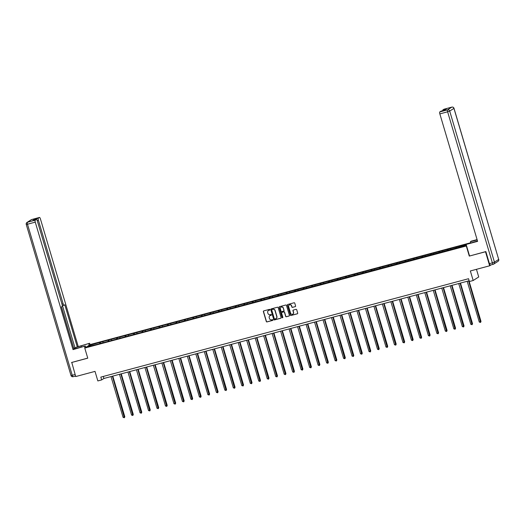 <?xml version="1.0" encoding="UTF-8"?>
<svg xmlns="http://www.w3.org/2000/svg" width="525" height="525" viewBox="0 0 525 525"><rect width="100%" height="100%" fill="white"/><g stroke="black" fill="none" stroke-linecap="round" stroke-linejoin="round"><path stroke-width="0.79" d="M269.889 309.671A0.407 0.387 -122.6 0 0 269.404 309.382L263.734 310.898A0.578 0.551 -122.6 0 0 263.36 311.594L266.3 321.517A0.578 0.551 -122.6 0 0 266.995 321.923L272.665 320.408A0.407 0.387 -122.6 0 0 272.928 319.922A0.407 0.387 -122.6 0 0 272.436 319.633L271.707 319.83A1.844 1.759 -122.6 0 1 269.476 318.524L269.227 317.697A1.844 1.759 -122.6 0 1 270.414 315.479L271.149 315.282A0.407 0.387 -122.6 0 0 271.405 314.797A0.407 0.387 -122.6 0 0 270.92 314.508L270.185 314.705A1.844 1.759 -122.6 0 1 267.953 313.399L267.711 312.572A1.844 1.759 -122.6 0 1 268.898 310.347L269.627 310.157A0.407 0.387 -122.6 0 0 269.889 309.671M295.221 306.666A0.578 0.551 -122.6 0 0 295.588 305.977L294.768 303.188A0.578 0.551 -122.6 0 0 294.066 302.781L287.772 304.467A0.578 0.551 -122.6 0 0 287.398 305.163L290.338 315.085A0.578 0.551 -122.6 0 0 291.034 315.492L297.334 313.806A0.578 0.551 -122.6 0 0 297.701 313.11L296.71 309.75A0.578 0.551 -122.6 0 0 296.008 309.343L293.317 310.065A0.578 0.551 -122.6 0 0 292.943 310.754L293.442 312.428A1.542 1.47 -122.6 0 1 292.845 314.108A1.542 1.47 -122.6 0 1 290.588 313.189L288.652 306.659A1.542 1.47 -122.6 0 1 289.249 304.973A1.542 1.47 -122.6 0 1 291.506 305.891L291.828 306.981A0.578 0.551 -122.6 0 0 292.523 307.387L295.372 306.574A0.578 0.551 -122.6 0 0 295.437 306.548M71.761 362.381L75.718 376.55L95.018 371.385L97.847 380.933L101.653 379.916L100.82 377.108L468.543 278.716L469.37 281.525L473.176 280.507L478.721 276.964L476.457 269.325M493.224 264.292L490.383 265.053A1.765 0.512 -105 0 1 490.337 265.072A1.765 0.512 -105 0 1 489.431 263.655L485.855 251.58L469.291 256.088L485.494 251.757L489.648 265.794L470.348 270.959L473.176 280.507M469.291 256.088L466.298 245.982L84.768 348.068L90.307 344.525L470.695 242.747M71.558 362.512L87.76 358.175L84.768 348.068M278.171 307.63A0.578 0.551 -122.6 0 0 277.469 307.223L271.176 308.91A0.578 0.551 -122.6 0 0 270.802 309.599L273.742 319.522A0.578 0.551 -122.6 0 0 274.444 319.935L280.737 318.248A0.578 0.551 -122.6 0 0 281.105 317.553L278.171 307.63M279.471 306.685L285.771 305.005A0.578 0.551 -122.6 0 1 286.466 305.412L289.406 315.335A0.578 0.551 -122.6 0 1 289.032 316.024L286.342 316.746A0.578 0.551 -122.6 0 1 285.646 316.339L284.452 312.316A0.578 0.551 -122.6 0 0 283.756 311.909L281.964 312.388A0.578 0.551 -122.6 0 0 281.597 313.077L282.837 317.271A0.407 0.387 -122.6 0 1 282.68 317.71A0.407 0.387 -122.6 0 1 282.089 317.467L279.103 307.381A0.578 0.551 -122.6 0 1 279.471 306.685M491.098 264.869L489.648 265.794M456.757 247.977L456.455 246.96L100.262 342.267L90.471 345.089L88.193 346.546L96.889 344.42L466.384 245.26M456.455 246.96L466.174 244.565M455.936 248.351L455.91 247.308M450.712 249.546L450.693 248.706M447.458 250.622L447.431 249.578M442.234 251.816L442.208 250.976M438.972 252.886L438.946 251.849M433.748 254.087L433.729 253.247M430.493 255.157L430.467 254.12M425.27 256.351L425.25 255.511M422.015 257.427L421.988 256.384M416.791 258.622L416.765 257.782M413.529 259.698L413.503 258.654M408.306 260.892L408.286 260.052M405.051 261.968L405.024 260.925M399.827 263.163L399.807 262.323M396.572 264.233L396.546 263.196M391.348 265.427L391.322 264.593M388.087 266.503L388.06 265.466M382.863 267.697L382.843 266.858M379.608 268.774L379.582 267.73M374.384 269.968L374.364 269.128M371.129 271.044L371.103 270.001M365.905 272.239L365.879 271.399M362.644 273.315L362.617 272.272M357.42 274.509L357.4 273.669M354.165 275.579L354.139 274.542M348.941 276.773L348.922 275.94M345.686 277.85L345.66 276.813M340.462 279.044L340.436 278.204M337.201 280.12L337.175 279.077M331.977 281.315L331.957 280.475M328.722 282.391L328.696 281.348M323.498 283.585L323.479 282.745M320.243 284.655L320.217 283.618M315.02 285.856L314.993 285.016M311.758 286.926L311.732 285.889M306.534 288.12L306.515 287.28M303.279 289.196L303.253 288.153M298.056 290.391L298.036 289.551M294.801 291.467L294.774 290.423M289.577 292.661L289.551 291.821M286.315 293.738L286.289 292.694M281.092 294.932L281.072 294.092M277.837 296.002L277.81 294.965M272.613 297.196L272.593 296.363M269.358 298.272L269.332 297.235M264.134 299.467L264.108 298.627M260.873 300.543L260.846 299.499M255.649 301.737L255.629 300.897M252.394 302.813L252.368 301.77M247.17 304.008L247.15 303.168M243.915 305.084L243.889 304.041M238.691 306.278L238.665 305.438M235.43 307.348L235.403 306.311M230.206 308.543L230.186 307.709M226.951 309.619L226.925 308.582M221.727 310.813L221.707 309.973M218.472 311.889L218.446 310.846M213.248 313.084L213.229 312.244M209.987 314.16L209.961 313.117M204.763 315.354L204.743 314.514M201.508 316.424L201.482 315.387M196.284 317.625L196.265 316.785M193.029 318.695L193.003 317.658M187.806 319.889L187.786 319.056M184.544 320.965L184.518 319.922M179.32 322.16L179.301 321.32M176.065 323.236L176.039 322.192M170.842 324.43L170.822 323.59M167.587 325.507L167.56 324.463M162.363 326.701L162.343 325.861M159.101 327.771L159.075 326.734M153.877 328.972L153.858 328.132M150.623 330.041L150.596 329.004M145.399 331.236L145.379 330.396M142.144 332.312L142.118 331.268M136.92 333.506L136.9 332.666M133.665 334.582L133.639 333.539M128.435 335.777L128.415 334.937M125.18 336.853L125.153 335.81M119.956 338.048L119.936 337.208M116.701 339.117L116.675 338.08M111.477 340.312L111.457 339.478M108.222 341.388L108.196 340.351M102.992 342.582L102.972 341.742M99.737 343.658L99.711 342.615M91.186 345.745L90.471 345.089M101.653 379.916L103.897 378.479L469.147 280.75M459.191 247.275L459.172 246.435M103.294 376.445L103.897 378.479M100.557 343.284L100.262 342.267M109.043 341.014L108.741 339.997M117.521 338.75L117.219 337.733M126 336.479L125.705 335.462M134.485 334.208L134.183 333.191M142.964 331.938L142.662 330.921M151.443 329.667L151.148 328.65M159.928 327.403L159.626 326.386M168.407 325.132L168.105 324.115M176.886 322.862L176.584 321.845M185.371 320.591L185.069 319.574M193.85 318.327L193.548 317.31M202.328 316.057L202.027 315.039M210.814 313.786L210.512 312.769M219.293 311.515L218.991 310.498M227.771 309.245L227.469 308.228M236.257 306.981L235.955 305.963M244.735 304.71L244.433 303.693M253.214 302.439L252.912 301.422M261.699 300.169L261.397 299.152M270.178 297.898L269.876 296.881M278.657 295.634L278.355 294.617M287.142 293.363L286.84 292.346M295.621 291.093L295.319 290.076M304.1 288.822L303.798 287.805M312.585 286.552L312.283 285.534M321.064 284.287L320.762 283.27M329.543 282.017L329.241 281M338.028 279.746L337.726 278.729M346.507 277.476L346.205 276.458M354.985 275.212L354.683 274.194M363.471 272.941L363.169 271.924M371.949 270.67L371.648 269.653M380.428 268.4L380.126 267.382M388.913 266.129L388.612 265.112M397.392 263.865L397.09 262.848M405.871 261.594L405.569 260.577M414.356 259.324L414.054 258.307M422.835 257.053L422.533 256.036M431.314 254.782L431.012 253.765M439.799 252.518L439.497 251.501M448.278 250.248L447.976 249.231M269.804 310.052A0.407 0.387 -122.6 0 1 269.778 310.058L269.043 310.255A1.844 1.759 -122.6 0 0 268.498 310.511M270.021 315.637A1.844 1.759 -122.6 0 1 270.565 315.381L271.3 315.184A0.407 0.387 -122.6 0 0 271.32 315.177M263.662 310.925A0.578 0.551 -122.6 0 0 263.511 311.496L266.451 321.418A0.578 0.551 -122.6 0 0 267.146 321.825L272.816 320.309A0.407 0.387 -122.6 0 0 272.836 320.303M271.11 308.93A0.578 0.551 -122.6 0 0 270.952 309.507L273.892 319.43A0.578 0.551 -122.6 0 0 274.588 319.837L280.888 318.15A0.578 0.551 -122.6 0 0 280.954 318.13M272.035 309.474A0.407 0.387 -122.6 0 1 272.14 309.428L271.989 309.52A0.407 0.387 -122.6 0 0 271.733 310.006L274.312 318.714A0.407 0.387 -122.6 0 0 274.798 319.003L275.572 318.793A1.844 1.759 -122.6 0 0 276.76 316.575L274.995 310.623A1.844 1.759 -122.6 0 0 272.764 309.317L271.989 309.52A0.407 0.387 -122.6 0 1 272.035 309.474L271.884 309.566M276.117 318.537A1.844 1.759 -122.6 0 0 276.905 316.477L276.76 316.575M272.14 309.428L272.915 309.218A1.844 1.759 -122.6 0 1 275.146 310.524L276.905 316.477M281.899 312.408A0.578 0.551 -122.6 0 1 282.115 312.29L283.907 311.811A0.578 0.551 -122.6 0 1 284.603 312.217L285.79 316.247A0.578 0.551 -122.6 0 0 286.493 316.654L289.183 315.932A0.578 0.551 -122.6 0 0 289.255 315.906M279.405 306.712A0.578 0.551 -122.6 0 0 279.254 307.283L282.24 317.376A0.407 0.387 -122.6 0 0 282.752 317.651M283.218 308.142A1.542 1.47 -122.6 0 0 280.954 307.223A1.542 1.47 -122.6 0 0 280.363 308.903L281.039 311.207A0.578 0.551 -122.6 0 0 281.741 311.614L283.526 311.135A0.578 0.551 -122.6 0 0 283.894 310.439L283.362 308.044A1.542 1.47 -122.6 0 0 281.033 307.178M283.743 311.017A0.578 0.551 -122.6 0 0 284.045 310.347L283.894 310.439M283.362 308.044L284.045 310.347M289.321 304.927A1.542 1.47 -122.6 0 1 291.657 305.799L291.979 306.882A0.578 0.551 -122.6 0 0 292.674 307.296L295.372 306.574M292.917 314.055A1.542 1.47 -122.6 0 0 293.587 312.329L293.442 312.428M293.245 310.085A0.578 0.551 -122.6 0 0 293.094 310.662L293.587 312.329M287.7 304.493A0.578 0.551 -122.6 0 0 287.549 305.064L290.489 314.987A0.578 0.551 -122.6 0 0 291.185 315.394L297.485 313.714A0.578 0.551 -122.6 0 0 297.55 313.688M111.005 376.576L123.08 417.349L124.812 416.745L112.777 376.103M124.812 416.745L124.359 417.749L112.363 376.215M124.359 417.749L123.08 417.349M85.805 347.406L85.378 345.982L73.028 349.617L35.267 222.141L27.49 224.221L72.24 375.283L75.114 374.515M85.378 345.982L77.661 348.049A6.615 0.578 -16.5 0 1 73.861 348.889M81.375 347.058L81.034 345.896A6.615 0.578 -16.5 0 0 73.703 348.357M81.034 345.896L89.637 343.265L77.28 346.9L64.805 304.782L64.103 305.235A1.765 0.512 75 0 1 64.057 305.255A1.765 0.512 75 0 1 63.151 303.837L38.364 220.159L37.183 220.48M73.684 348.292L77.28 346.9M78.166 346.336L40.405 218.859A1.765 0.512 75 0 0 39.5 217.442A1.765 0.512 75 0 0 39.454 217.462L31.684 219.542L27.444 222.252L35.214 220.172L36.356 219.443A1.765 0.512 75 0 1 36.396 219.424A1.765 0.512 75 0 1 37.301 220.841L62.088 304.513A1.765 0.512 75 0 1 62.14 306.488L61.432 306.935L73.913 349.053L73.028 349.617M84.919 347.97L84.499 346.546M90.057 344.689L89.637 343.265M89.171 345.253L88.751 343.829M39.454 217.462L38.318 218.19A1.765 0.512 75 0 0 38.364 220.159M34.67 219.883A1.765 0.512 -105 0 1 34.84 219.122L32.878 220.375A1.765 0.512 -105 0 1 32.917 220.356A1.765 0.512 -105 0 1 32.963 220.349M35.214 220.172A1.765 0.512 75 0 0 35.267 222.141M71.61 362.473L87.741 358.109M73.736 348.278L61.484 306.908M74.891 347.543L62.488 305.675M470.735 242.878L470.393 241.717L471.279 241.152L477.087 239.597M470.393 241.717L477.173 239.899M469.547 255.944L466.134 244.433L474.738 241.802A6.615 0.578 -16.5 0 0 477.501 241.008M466.134 244.433L477.606 241.362L439.845 113.886A1.765 0.512 -105 0 1 439.799 111.917L440.934 111.188A1.765 0.512 -105 0 1 440.98 111.169A1.765 0.512 -105 0 1 441.026 111.162M442.733 110.703A1.765 0.512 -105 0 1 442.903 109.935L444.038 109.207A1.765 0.512 -105 0 1 444.084 109.187A1.765 0.512 -105 0 1 444.13 109.187M440.934 111.188L444.419 110.257L446.381 109.003L442.903 109.935M119.483 374.312L131.558 415.078L133.291 414.474L121.255 373.833M133.291 414.474L132.838 415.478L120.842 373.944M132.838 415.478L131.558 415.078M127.962 372.041L140.044 412.808L141.402 412.447L141.776 412.204L129.734 371.562M141.776 412.204L141.323 413.214L129.327 371.674M141.323 413.214L140.044 412.808M136.447 369.771L148.523 410.537L149.881 410.176L150.255 409.933L138.219 369.298M150.255 409.933L149.802 410.944L137.806 369.41M149.802 410.944L148.523 410.537M144.926 367.5L157.001 408.266L158.36 407.905L158.734 407.669L146.698 367.027M158.734 407.669L158.281 408.673L146.285 367.139M158.281 408.673L157.001 408.266M153.405 365.229L165.487 406.002L167.219 405.398L155.177 364.757M167.219 405.398L166.766 406.402L154.77 364.868M166.766 406.402L165.487 406.002M161.89 362.965L173.965 403.732L175.324 403.371L175.698 403.128L163.662 362.486M175.698 403.128L175.245 404.132L163.249 362.598M175.245 404.132L173.965 403.732M170.369 360.695L182.444 401.461L183.802 401.1L184.177 400.857L172.141 360.222M184.177 400.857L183.724 401.868L171.727 360.327M183.724 401.868L182.444 401.461M178.848 358.424L190.929 399.19L192.288 398.829L192.662 398.587L180.62 357.952M192.662 398.587L192.209 399.597L180.213 358.063M192.209 399.597L190.929 399.19M187.333 356.153L199.408 396.926L201.141 396.322L189.105 355.681M201.141 396.322L200.688 397.327L188.692 355.792M200.688 397.327L199.408 396.926M195.812 353.883L207.887 394.656L209.619 394.052L197.584 353.41M209.619 394.052L209.167 395.056L197.17 353.522M209.167 395.056L207.887 394.656M204.291 351.619L216.372 392.385L217.731 392.024L218.105 391.781L206.062 351.14M218.105 391.781L217.652 392.792L205.649 351.251M217.652 392.792L216.372 392.385M212.776 349.348L224.851 390.114L226.209 389.753L226.583 389.511L214.548 348.876M226.583 389.511L226.131 390.521L214.134 348.981M226.131 390.521L224.851 390.114M221.255 347.077L233.33 387.844L234.688 387.483L235.062 387.247L223.027 346.605M235.062 387.247L234.609 388.251L222.613 346.717M234.609 388.251L233.33 387.844M229.733 344.807L241.815 385.58L243.548 384.976L231.505 344.334M243.548 384.976L243.095 385.98L231.092 344.446M243.095 385.98L241.815 385.58M238.219 342.536L250.294 383.309L252.026 382.705L239.991 342.064M252.026 382.705L251.573 383.709L239.577 342.175M251.573 383.709L250.294 383.309M246.698 340.272L258.772 381.038L260.131 380.678L260.505 380.435L248.469 339.793M260.505 380.435L260.052 381.445L248.056 339.905M260.052 381.445L258.772 381.038M255.176 338.002L267.258 378.768L268.616 378.407L268.99 378.164L256.948 337.529M268.99 378.164L268.537 379.175L256.535 337.641M268.537 379.175L267.258 378.768M263.662 335.731L275.737 376.497L277.095 376.136L277.469 375.9L265.433 335.258M277.469 375.9L277.016 376.904L265.02 335.37M277.016 376.904L275.737 376.497M272.14 333.46L284.215 374.233L285.948 373.629L273.912 332.988M285.948 373.629L285.495 374.633L273.499 333.099M285.495 374.633L284.215 374.233M280.619 331.196L292.694 371.962L294.059 371.595L294.433 371.359L282.391 330.717M294.433 371.359L293.98 372.363L281.978 330.829M293.98 372.363L292.694 371.962M289.104 328.926L301.179 369.692L302.538 369.331L302.912 369.088L290.876 328.453M302.912 369.088L302.459 370.099L290.463 328.558M302.459 370.099L301.179 369.692M297.583 326.655L309.658 367.421L311.017 367.06L311.391 366.817L299.355 326.183M311.391 366.817L310.938 367.828L298.942 326.294M310.938 367.828L309.658 367.421M306.062 324.384L318.137 365.157L319.876 364.553L307.834 323.912M319.876 364.553L319.423 365.558L307.42 324.023M319.423 365.558L318.137 365.157M314.547 322.114L326.622 362.887L328.355 362.283L316.319 321.641M328.355 362.283L327.902 363.287L315.906 321.753M327.902 363.287L326.622 362.887M323.026 319.85L335.101 360.616L336.459 360.255L336.833 360.012L324.798 319.371M336.833 360.012L336.381 361.016L324.384 319.482M336.381 361.016L335.101 360.616M331.505 317.579L343.58 358.345L344.945 357.984L345.319 357.742L333.277 317.107M345.319 357.742L344.859 358.752L332.863 317.212M344.859 358.752L343.58 358.345M339.99 315.308L352.065 356.075L353.423 355.714L353.798 355.477L341.762 314.836M353.798 355.477L353.345 356.482L341.348 314.947M353.345 356.482L352.065 356.075M348.469 313.038L360.544 353.811L362.276 353.207L350.241 312.565M362.276 353.207L361.823 354.211L349.827 312.677M361.823 354.211L360.544 353.811M356.947 310.767L369.023 351.54L370.762 350.936L358.719 310.295M370.762 350.936L370.302 351.94L358.306 310.406M370.302 351.94L369.023 351.54M365.433 308.503L377.508 349.269L378.866 348.908L379.24 348.666L367.205 308.024M379.24 348.666L378.788 349.676L366.791 308.136M378.788 349.676L377.508 349.269M373.912 306.233L385.987 346.999L387.345 346.638L387.719 346.395L375.683 305.76M387.719 346.395L387.266 347.406L375.27 305.865M387.266 347.406L385.987 346.999M382.39 303.962L394.465 344.728L395.824 344.367L396.204 344.131L384.162 303.489M396.204 344.131L395.745 345.135L383.749 303.601M395.745 345.135L394.465 344.728M390.876 301.691L402.951 342.464L404.683 341.86L392.648 301.219M404.683 341.86L404.23 342.864L392.234 301.33M404.23 342.864L402.951 342.464M399.354 299.427L411.429 340.193L413.162 339.59L401.126 298.948M413.162 339.59L412.709 340.594L400.713 299.06M412.709 340.594L411.429 340.193M407.833 297.157L419.908 337.923L421.267 337.562L421.647 337.319L409.605 296.684M421.647 337.319L421.188 338.33L409.192 296.789M421.188 338.33L419.908 337.923M416.318 294.886L428.393 335.652L429.752 335.291L430.126 335.048L418.09 294.413M430.126 335.048L429.673 336.059L417.677 294.525M429.673 336.059L428.393 335.652M424.797 292.615L436.872 333.388L438.605 332.784L426.569 292.143M438.605 332.784L438.152 333.788L426.156 292.254M438.152 333.788L436.872 333.388M433.276 290.345L445.351 331.118L447.09 330.514L435.048 289.872M447.09 330.514L446.631 331.518L434.634 289.984M446.631 331.518L445.351 331.118M441.755 288.081L453.836 328.847L455.195 328.486L455.569 328.243L443.527 287.602M455.569 328.243L455.116 329.247L443.12 287.713M455.116 329.247L453.836 328.847M450.24 285.81L462.315 326.576L463.673 326.215L464.048 325.973L452.012 285.338M464.048 325.973L463.595 326.983L451.598 285.442M463.595 326.983L462.315 326.576M458.719 283.539L470.794 324.306L472.152 323.945L472.533 323.702L460.491 283.067M472.533 323.702L472.073 324.713L460.077 283.178M472.073 324.713L470.794 324.306M467.197 281.269L479.279 322.042L481.012 321.438L468.969 280.796M481.012 321.438L480.559 322.442L468.562 280.908M480.559 322.442L479.279 322.042M75.567 376.044L73.185 376.681A1.765 0.512 -105 0 1 73.146 376.701A1.765 0.512 -105 0 1 72.24 375.283L71 375.5L26.25 224.438L27.49 224.221A1.765 0.512 -105 0 1 27.444 222.252A1.765 1.68 -122.6 0 0 26.992 222.449A1.765 1.765 0 0 0 26.25 224.438M36.356 219.443L32.878 220.375M34.84 219.122L38.318 218.19M61.983 304.146L63.151 303.837M64.011 305.255L62.304 305.714L64.057 305.255M39.5 217.442L31.723 219.522A1.765 1.765 0 0 0 31.231 219.739A1.765 1.68 57.4 0 1 31.684 219.542A1.765 0.512 -105 0 1 31.723 219.522A1.765 0.512 -105 0 1 31.776 219.516M489.431 263.655L492.371 262.868L447.622 111.805L449.702 111.083L494.452 262.146L498.691 259.442L453.941 108.373L449.702 111.083A1.765 1.68 -122.6 0 0 447.569 109.837L451.815 107.126L444.038 109.207M439.799 111.917L447.569 109.837A1.765 0.512 75 0 0 447.622 111.805L439.845 113.886M451.815 107.126A1.765 1.68 57.4 0 1 453.941 108.373L454 108.314A1.765 1.765 0 0 0 451.854 107.107A1.765 0.512 75 0 0 451.815 107.126M451.913 107.107A1.765 0.512 75 0 0 451.854 107.107L444.084 109.187M490.337 265.072L493.277 264.285A1.765 1.765 0 0 0 493.769 264.068A1.765 1.68 57.4 0 0 494.452 262.146L492.371 262.868A1.765 0.512 75 0 0 493.277 264.285A1.765 0.512 75 0 0 493.316 264.265A1.765 1.68 57.4 0 0 493.769 264.068L498.008 261.365A1.765 1.68 -122.6 0 0 498.691 259.442L454 108.314M31.231 219.739L26.992 222.449M75.567 376.051L73.146 376.701A1.765 1.765 0 0 1 71 375.5M36.396 219.424L32.917 220.356M498.008 261.365A1.765 1.765 0 0 0 498.75 259.376M440.98 111.169L444.439 110.243"/></g></svg>
